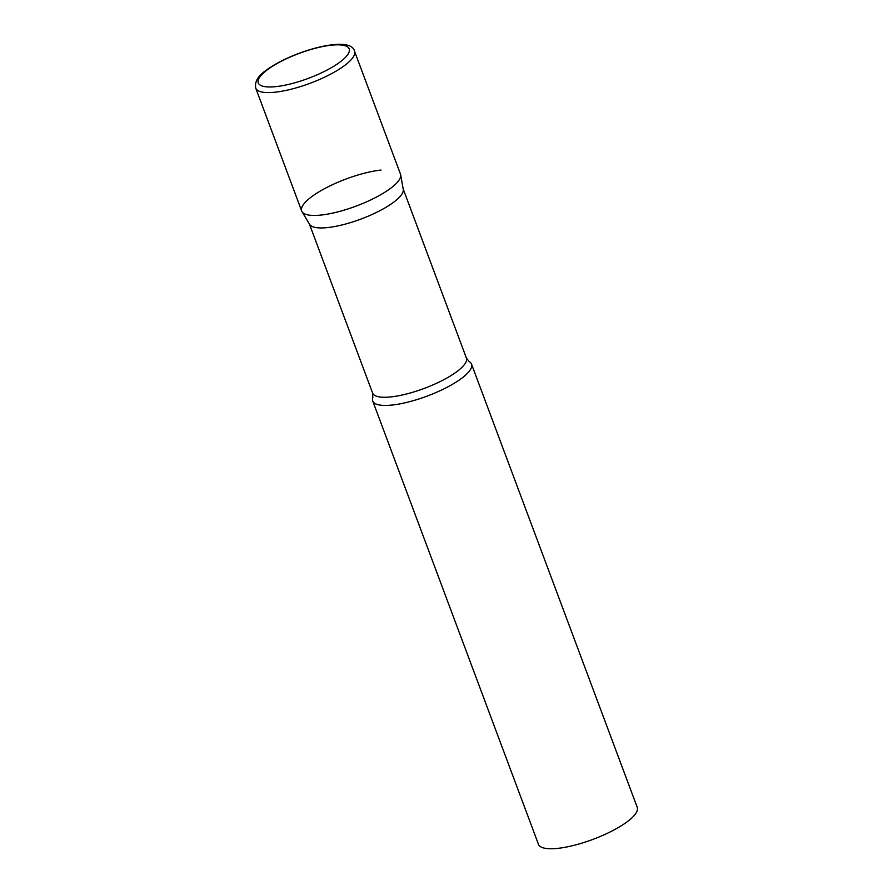 <?xml version="1.0" encoding="UTF-8"?>
<svg xmlns="http://www.w3.org/2000/svg" width="893" height="893" viewBox="0 0 893 893"><rect width="100%" height="100%" fill="white"/><g stroke="black" fill="none" stroke-linecap="round" stroke-linejoin="round"><path stroke-width="1.34" d="M255.755 88.161L301.689 211.027A52.732 14.455 -20.5 0 0 337.677 211.92A52.732 14.455 -20.5 0 0 390.643 188.289A52.732 14.455 -20.5 0 0 400.466 174.09L354.532 51.225C350.882 34.503 291.844 51.102 266.214 70.246C257.999 75.838 254.516 81.81 255.755 88.161A52.732 14.455 -20.5 0 0 291.743 89.066A52.732 14.455 -20.5 0 0 344.709 65.435A52.732 14.455 -20.5 0 0 354.532 51.225M302.001 211.674A52.732 14.455 159.5 0 0 321.089 215.057A52.732 14.455 159.5 0 0 374.312 198.168A52.732 14.455 159.5 0 0 400.656 174.794L403.245 189.338A50.053 13.719 159.5 0 1 378.241 211.541A50.053 13.719 159.5 0 1 327.709 227.559A50.053 13.719 159.5 0 1 309.592 224.355L302.001 211.674A52.732 14.455 159.5 0 1 325.666 188.066A52.732 14.455 159.5 0 1 381.065 170.061M469.149 361.531A52.732 14.455 159.5 0 1 471.504 364.076A52.732 14.455 159.5 0 1 446.444 387.607A52.732 14.455 159.5 0 1 392.116 405.042A52.732 14.455 159.5 0 1 372.727 401.013A52.732 14.455 159.5 0 1 372.827 397.541L372.604 393.065A50.053 13.719 159.5 0 0 391.022 396.894A50.053 13.719 159.5 0 0 442.593 380.34A50.053 13.719 159.5 0 0 466.38 358.004L469.149 361.531M471.504 364.076L637.245 807.384A52.732 14.455 159.5 0 1 612.185 830.914A52.732 14.455 159.5 0 1 557.868 848.35A52.732 14.455 159.5 0 1 538.468 844.32L372.727 401.013M340.121 61.974A48.512 13.295 -20.5 0 0 331.314 45.197A48.512 13.295 -20.5 0 0 267.32 69.821A48.512 13.295 -20.5 0 0 276.127 86.599A48.512 13.295 -20.5 0 0 340.121 61.974M309.413 224.054L372.604 393.065M403.189 188.992L466.38 358.004"/></g></svg>
